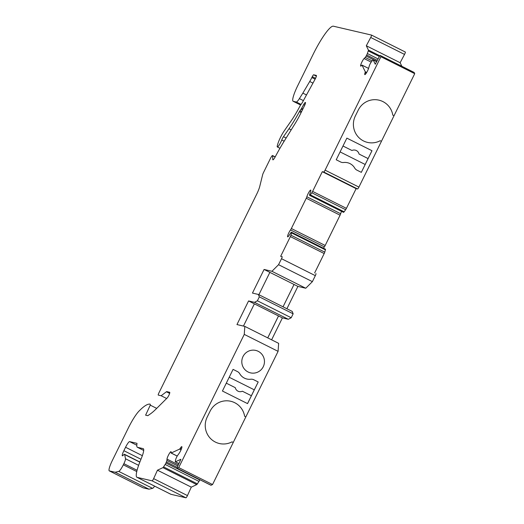 <?xml version="1.0" encoding="UTF-8"?>
<svg xmlns="http://www.w3.org/2000/svg" width="524" height="524" viewBox="0 0 524 524"><rect width="100%" height="100%" fill="white"/><g stroke="black" fill="none" stroke-linecap="round" stroke-linejoin="round"><path stroke-width="0.79" d="M226.296 383.162L235.269 387.662A5.214 5.129 103.1 0 0 242.389 391.225L251.396 395.738L247.524 403.604M254.297 389.836L229.198 377.26L254.297 389.836L258.201 381.97L247.551 403.618L222.425 391.028L233.075 369.381L237.451 371.582A5.489 5.397 -76.9 0 1 239.691 373.691A11.528 11.338 103.1 0 0 246.869 379.022A11.528 11.338 103.1 0 0 246.883 379.022L246.902 379.029A11.528 11.338 103.1 0 0 250.773 379.238A5.489 5.397 -76.9 0 1 253.799 379.762L258.201 381.97M252.607 379.337A5.489 5.397 -76.9 0 1 253.767 379.756L258.175 381.963M340.083 151.908L365.189 164.484L361.318 172.35L371.994 150.715L346.868 138.12L336.218 159.774L340.62 161.982A5.489 5.397 103.1 0 0 343.646 162.506A11.528 11.338 -76.9 0 1 354.696 168.04A5.489 5.397 103.1 0 0 356.936 170.156L361.344 172.363M341.786 162.401A5.489 5.397 103.1 0 0 343.613 162.499A11.528 11.338 -76.9 0 1 347.491 162.709A11.528 11.338 -76.9 0 1 347.504 162.709L347.491 162.709M269.873 272.369L297.901 286.405L286.903 308.747M294.036 284.473L283.039 306.815L294.036 284.473M258.882 294.704L269.873 272.362L264.076 269.46L252.457 293.073L258.378 294.455L292.202 311.407L293.145 313.817L291.206 317.754L288.331 319.28L282.403 317.898L271.615 339.827M267.751 337.888L278.539 315.959L282.403 317.898M351.945 150.486L342.991 146L351.945 150.486A5.214 5.129 103.1 0 1 359.064 154.056L368.09 158.582L371.968 150.709L346.862 138.126M258.227 351.316A11.528 11.338 103.1 0 0 242.101 359.078A11.528 11.338 103.1 0 0 250.531 372.872A11.528 11.338 103.1 0 0 258.227 351.316M258.378 294.455L259.321 296.866L257.389 300.802L254.507 302.328L248.579 300.946L236.959 324.566L244.813 326.393L244.263 334.397L278.087 351.349L245.848 416.875L244.636 416.266A18.661 18.36 103.1 0 0 210.078 411.216L207.177 417.124A18.661 18.36 103.1 0 0 232.047 441.85L233.259 442.459L212.548 484.543L211.034 485.25A2.194 0.38 116.6 0 1 210.943 485.257A2.194 0.38 116.6 0 1 210.89 485.172M244.263 334.397L178.723 467.591L212.548 484.543M233.075 369.381L237.483 371.588A5.489 5.397 -76.9 0 1 239.723 373.697A11.528 11.338 103.1 0 0 246.902 379.029M178.723 467.591L177.21 468.299A2.194 0.38 116.6 0 1 177.119 468.305A2.194 0.38 116.6 0 1 177.557 466.596L180.885 459.273L175.429 461.814A2.194 0.38 116.6 0 1 175.33 461.827A2.194 0.38 116.6 0 1 175.304 461.428L175.684 459.541A2.194 0.38 116.6 0 1 176.149 458.238L176.614 457.203A2.194 0.38 116.6 0 1 177.577 455.494L179.012 453.496A4.389 0.766 -63.4 0 0 181.258 449.323A4.389 0.766 -63.4 0 0 181.808 446.658A4.389 0.766 -63.4 0 0 180.256 448.295A2.194 0.38 116.6 0 1 179.575 449.107L171.197 453.011A2.194 0.38 116.6 0 1 171.099 453.024A2.194 0.38 116.6 0 1 171.079 452.579A4.389 0.766 -63.4 0 0 171.04 451.688A4.389 0.766 -63.4 0 0 168.787 454.505A4.389 0.766 -63.4 0 0 166.992 459.103L166.901 460.478A2.194 0.38 116.6 0 1 166.403 461.965L165.938 463A2.194 0.38 116.6 0 1 165.152 464.454L163.567 466.904A2.194 0.38 116.6 0 1 162.918 467.65L157.462 470.198L191.286 487.15L187.454 495.58A2.194 0.38 116.6 0 1 185.941 497.8L170.975 494.315A27.445 4.775 116.6 0 1 170.785 494.25L136.96 477.299A27.445 4.775 116.6 0 1 140.34 460.832L140.904 459.45A24.15 4.205 -63.4 0 0 142.711 454.642A16.467 2.862 -63.4 0 0 143.288 448.682A16.467 2.862 -63.4 0 0 143.176 448.636L137.511 447.319A21.956 3.819 116.6 0 1 137.36 447.267A21.956 3.819 116.6 0 1 136.856 444.555L137.019 443.35L129.611 441.621A6.589 1.146 -63.4 0 0 125.563 447.254L123.874 450.692A5.489 0.956 -63.4 0 0 122.367 455.821A5.489 0.956 -63.4 0 0 123.343 455.127A6.589 1.146 116.6 0 1 124.516 454.301A6.589 1.146 116.6 0 1 124.666 454.557L125.505 458.755A5.489 0.956 116.6 0 1 123.874 463.675L123.31 464.821A7.683 1.336 116.6 0 1 118.738 471.39L115.149 472.242L148.973 489.193L143.176 487.844A10.978 1.913 116.6 0 1 143.098 487.818A10.978 1.913 116.6 0 1 143.032 487.772M199.867 479.709L199.762 479.951A2.194 0.38 116.6 0 1 198.969 481.405L197.384 483.849A2.194 0.38 116.6 0 1 196.742 484.602L191.286 487.15M157.462 470.198L153.63 478.628A2.194 0.38 116.6 0 1 152.117 480.849L137.15 477.364A27.445 4.775 116.6 0 1 136.96 477.299M154.626 486.148A7.683 1.336 116.6 0 1 152.563 488.342L148.973 489.193M115.149 472.242L109.352 470.893A10.978 1.913 116.6 0 1 109.274 470.866A10.978 1.913 116.6 0 1 112.28 460.609L128.21 428.232A21.956 3.819 116.6 0 1 139.194 410.908L139.928 410.181A89.742 15.615 116.6 0 1 150.237 404.181L150.27 405.157L145.607 415.172L147.807 415.683L150.034 414.163A109.765 19.1 -63.4 0 0 156.054 409.021L167.169 397.978A3.295 0.57 -63.4 0 0 169.088 394.801A3.295 0.57 -63.4 0 0 169.717 392.306A3.295 0.57 -63.4 0 0 169.697 392.293L166.789 391.618A5.489 0.956 -63.4 0 0 166.403 391.769L161.13 395.751L166.632 398.509M161.13 395.751L158.261 395.083A2.194 0.38 116.6 0 1 158.248 395.076A2.194 0.38 116.6 0 1 158.851 393.026L256.727 194.116A10.978 1.913 -63.4 0 0 259.753 186.413L262.629 174.793A3.295 0.57 116.6 0 1 263.533 172.488L270.495 158.346A3.295 0.57 116.6 0 1 272.539 155.536A3.295 0.57 116.6 0 1 272.631 155.752L272.768 159.551A4.389 0.766 -63.4 0 0 272.88 159.84A4.389 0.766 -63.4 0 0 275.264 156.774A54.882 9.55 116.6 0 1 284.263 141.048L295.202 123.415A21.956 3.819 -63.4 0 0 300.56 113.695L304.549 105.586A3.295 0.57 -63.4 0 0 305.453 102.508A3.295 0.57 -63.4 0 0 305.427 102.501L305.322 102.475A3.295 0.57 -63.4 0 0 303.665 104.584L301.641 108.291A2.194 0.38 116.6 0 1 301.09 109.182L299.951 110.761A2.194 0.38 -63.4 0 0 299.394 111.664A45.005 7.834 116.6 0 1 288.986 128.76L283.471 136.698A3.295 0.57 -63.4 0 0 281.748 140A5.489 0.956 116.6 0 1 277.334 146.956A5.489 0.956 116.6 0 1 277.353 145.554L277.563 144.755A10.978 1.913 116.6 0 1 284.263 130.83L290.984 121.155A32.933 5.731 -63.4 0 0 299.99 106.058A2.194 0.38 116.6 0 1 300.638 104.983L301.909 103.208A2.194 0.38 -63.4 0 0 302.466 102.318L315.088 79.222A3.295 0.57 -63.4 0 0 316.358 75.436A3.295 0.57 -63.4 0 0 316.339 75.423L313.627 74.794A2.194 0.38 -63.4 0 0 312.278 76.674L311.852 77.532A10.978 1.913 116.6 0 1 309.717 81.502L302.852 93.128L306.488 94.949M302.852 93.128L299.387 98.617A8.784 1.526 116.6 0 1 296.27 102.016L293.23 101.302A16.467 2.862 116.6 0 1 293.119 101.263A16.467 2.862 116.6 0 1 297.632 85.877L313.123 54.385A32.933 5.731 116.6 0 1 333.388 26.2L371.47 35.069A2.194 0.38 116.6 0 1 371.49 35.075A2.194 0.38 116.6 0 1 370.71 37.466L366.309 45.758L400.133 62.71L401.875 66.306M371.503 35.082L405.294 52.02A2.194 0.38 116.6 0 1 405.314 52.02A2.194 0.38 116.6 0 1 404.535 54.417L400.133 62.71M366.309 45.758L368.398 50.062A2.194 0.38 116.6 0 1 368.248 50.933L367.35 53.533A2.194 0.38 116.6 0 1 366.689 55.02L366.152 56.035A2.194 0.38 116.6 0 1 365.221 57.43L364.088 58.557A4.389 0.766 -63.4 0 0 361.527 62.801A4.389 0.766 -63.4 0 0 360.689 66.129A4.389 0.766 -63.4 0 0 361.567 65.448A2.194 0.38 116.6 0 1 362.012 65.114A2.194 0.38 116.6 0 1 362.045 65.153L365.254 71.755A2.194 0.38 116.6 0 1 365.077 72.685A4.389 0.766 -63.4 0 0 364.809 74.618A4.389 0.766 -63.4 0 0 366.695 72.436A4.389 0.766 -63.4 0 0 368.686 68.035L369.309 65.847A2.194 0.38 116.6 0 1 370.055 64.085L370.592 63.07A2.194 0.38 116.6 0 1 371.378 61.839L372.734 60.181A2.194 0.38 116.6 0 1 373.147 59.887A2.194 0.38 116.6 0 1 373.18 59.926L375.269 64.229L379.094 57.018A2.194 0.38 116.6 0 1 380.286 55.485A2.194 0.38 116.6 0 1 380.326 55.524L380.902 56.716L414.726 73.668L394.015 115.752L392.81 115.142A18.661 18.36 103.1 0 0 358.252 110.092L355.344 115.994A18.661 18.36 103.1 0 0 380.221 140.727L381.426 141.336L358.914 187.094A2.194 0.38 116.6 0 1 357.558 188.974L356.13 188.64L346.423 208.356A2.194 0.38 116.6 0 1 345.63 209.718L344.13 211.801A2.194 0.38 116.6 0 1 343.58 212.312L343.377 212.266A2.194 0.38 116.6 0 1 343.364 212.259A2.194 0.38 116.6 0 1 343.351 212.253L309.54 195.314A2.194 0.38 116.6 0 1 309.54 195.314A2.194 0.38 116.6 0 1 309.651 194.404L310.516 191.902A4.389 0.766 -63.4 0 0 310.745 190.088A4.389 0.766 -63.4 0 0 308.819 192.334A4.389 0.766 -63.4 0 0 306.841 196.775A2.194 0.38 116.6 0 1 306.252 198.242L291.357 228.516A2.194 0.38 116.6 0 1 290.525 229.931A4.389 0.766 -63.4 0 0 288.239 234.13A4.389 0.766 -63.4 0 0 287.663 236.861A4.389 0.766 -63.4 0 0 289.143 235.335L290.669 232.99A2.194 0.38 116.6 0 1 291.396 232.224L291.599 232.27A2.194 0.38 116.6 0 1 291.613 232.276A2.194 0.38 116.6 0 1 291.586 232.905L290.938 235.184A2.194 0.38 116.6 0 1 290.362 236.606L280.661 256.321L282.095 256.655A2.194 0.38 116.6 0 1 282.108 256.655A2.194 0.38 116.6 0 1 281.506 258.712L278.558 264.699L312.383 281.65L305.754 288.239L297.901 286.405M414.058 72.43A2.194 0.38 116.6 0 1 414.111 72.43A2.194 0.38 116.6 0 1 414.143 72.476L414.726 73.668M380.902 56.716L325.09 170.143A2.194 0.38 116.6 0 1 323.74 172.023L322.306 171.689L356.13 188.64M322.306 171.689L312.605 191.404A2.194 0.38 116.6 0 1 311.806 192.773L310.313 194.849A2.194 0.38 116.6 0 1 309.756 195.367L343.377 212.266M341.563 211.362A4.389 0.766 -63.4 0 0 340.666 213.727A2.194 0.38 116.6 0 1 340.076 215.194L325.181 245.468A2.194 0.38 116.6 0 1 324.349 246.883A4.389 0.766 -63.4 0 0 323.472 248.238M291.626 232.283L325.424 249.214A2.194 0.38 116.6 0 1 325.437 249.221A2.194 0.38 116.6 0 1 325.411 249.856L324.756 252.136A2.194 0.38 116.6 0 1 324.186 253.551L314.636 272.958M315.933 273.607L315.92 273.6A2.194 0.38 116.6 0 1 315.933 273.607A2.194 0.38 116.6 0 1 315.33 275.657L312.383 281.65M278.558 264.699L271.93 271.288L305.754 288.239M271.93 271.288L264.076 269.46M259.321 296.866L293.145 313.817M257.389 300.802L291.206 317.754M254.507 302.328L288.331 319.28M248.579 300.946L254.376 303.854L243.444 326.079M267.731 337.882L278.519 315.959L254.376 303.854M244.813 326.393L278.637 343.344L278.087 351.349M381.413 141.323L394.015 115.752M233.239 442.453L245.848 416.875M393.996 115.745L392.81 115.142A18.661 18.36 103.1 0 0 378.904 100.15M367.534 142.404A18.661 18.36 103.1 0 0 380.201 140.727L380.221 140.727M245.828 416.868L244.636 416.266M244.616 416.266A18.661 18.36 103.1 0 0 230.73 401.273M219.359 443.527A18.661 18.36 103.1 0 0 232.027 441.85L232.047 441.85M250.518 372.872A11.528 11.338 103.1 0 0 258.208 351.309A11.528 11.338 103.1 0 0 255.745 350.418M254.278 389.83L251.376 395.731M365.169 164.477L368.09 158.582L359.064 154.056M359.045 154.049A5.214 5.129 103.1 0 0 355.226 150.146M239.095 391.566A5.214 5.129 103.1 0 0 242.37 391.225M177.21 468.299L211.034 485.25M175.429 461.814L178.926 463.57M180.256 448.295L181.428 448.885M179.575 449.107L181.042 449.841M171.197 453.011L177.223 456.037M166.992 459.103L178.37 464.801M166.901 460.478L177.846 465.96M166.403 461.965L177.236 467.395M165.938 463L199.762 479.951M165.152 464.454L198.969 481.405M163.567 466.904L197.384 483.849M162.918 467.65L196.742 484.602M153.63 478.628L187.454 495.58M152.117 480.849L185.941 497.8M137.15 477.364L170.975 494.315M137.511 447.319L143.7 450.424M129.611 441.621L136.797 445.217M125.563 447.254L142.351 455.67M123.874 450.692L140.976 459.266M124.666 454.557L139.816 462.148M125.505 458.755L138.618 465.332M123.874 463.675L137.065 470.283M123.31 464.821L136.757 471.554M118.738 471.39L152.563 488.342M109.352 470.893L143.176 487.844M150.27 405.157L156.702 408.379M166.789 391.618L169.717 393.085M166.403 391.769L169.632 393.386M272.631 155.752L275.139 157.01M272.768 159.551L273.181 159.761M303.665 104.584L304.765 105.134M301.641 108.291L302.905 108.927M301.09 109.182L302.446 109.863M299.951 110.761L301.595 111.586M299.394 111.664L301.13 112.536M288.986 128.76L291.2 129.873M283.471 136.698L286.137 138.035M281.748 140L284.165 141.211M313.627 74.794L316.372 76.17M312.278 76.674L315.553 78.312M311.852 77.532L315.114 79.17M309.717 81.502L312.959 83.12M299.387 98.617L303.389 100.621M296.27 102.016L301.051 104.407M293.23 101.302L300.619 105.01M370.71 37.466L404.535 54.417M368.398 50.062L379.861 55.806M368.248 50.933L379.383 56.507M367.35 53.533L378.086 58.917M366.689 55.02L377.326 60.352M366.152 56.035L376.789 61.367M365.221 57.43L372.151 60.895M364.088 58.557L371.169 62.107M362.045 65.153L368.569 68.415L362.012 65.114M365.254 71.755L366.676 72.469M365.077 72.685L366.191 73.242M373.18 59.926L376.632 61.655M380.326 55.524L414.143 72.476M325.09 170.143L358.914 187.094M323.74 172.023L357.558 188.974M312.605 191.404L346.423 208.356M311.806 192.773L345.63 209.718M310.313 194.849L344.13 211.801M309.756 195.367L343.58 212.312M306.841 196.775L340.666 213.727M306.252 198.242L340.076 215.194M291.357 228.516L325.181 245.468M290.525 229.931L324.349 246.883M291.586 232.905L325.411 249.856M290.938 235.184L324.756 252.136M290.362 236.606L324.186 253.551M281.506 258.712L315.33 275.657M177.119 468.305L210.943 485.257M175.33 461.827L178.907 463.622M171.099 453.024L177.197 456.083M137.36 447.267L143.7 450.444M124.516 454.301L139.869 461.998M109.274 470.866L143.098 487.818M272.539 155.536L275.211 156.873M277.334 146.956L279.96 148.272M293.119 101.263L300.612 105.016M371.49 35.075L405.314 52.02M373.147 59.887L376.645 61.636M380.286 55.485L414.111 72.43M291.613 232.276L325.437 249.221"/></g></svg>
